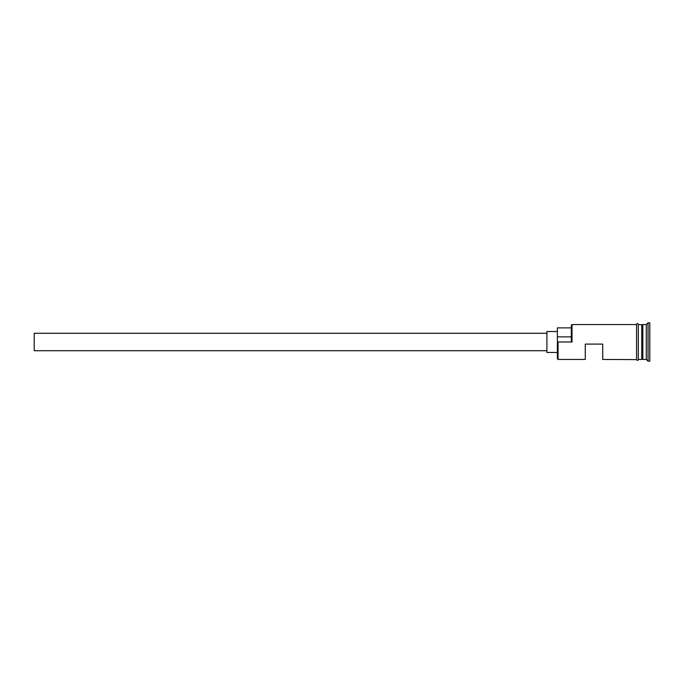 <?xml version="1.0" encoding="UTF-8"?>
<svg xmlns="http://www.w3.org/2000/svg" width="684" height="684" viewBox="0 0 684 684"><rect width="100%" height="100%" fill="white"/><g stroke="black" fill="none" stroke-linecap="round" stroke-linejoin="round"><path stroke-width="1.03" d="M558.067 359.442L557.375 358.741L557.375 341.53L558.067 342L558.067 359.442L585.273 359.442L585.273 344.095L602.715 344.095L602.715 359.442L636.548 359.613L636.548 342L636.548 359.442M546.909 350.721L34.2 350.721L34.2 333.279L546.909 333.279M557.375 352.465L546.909 352.465L546.909 331.535L557.375 331.535M638.292 324.558L638.292 342L638.292 324.387L642.131 324.909L642.131 359.091L642.823 324.558L642.823 359.442L646.312 359.442L648.056 361.186L649.8 361.186L649.8 322.814L648.056 322.814L648.056 361.186M641.78 324.558L641.78 359.442L638.292 359.442M642.823 324.558L646.312 324.558L646.312 359.442M558.067 342L572.021 342L571.328 341.53L571.328 325.259L572.021 324.558L572.021 342M638.292 342L638.292 359.613C638.796 359.297 637.565 361.503 636.548 359.613M572.021 324.558L636.548 324.558L636.548 342L636.548 324.387C636.034 324.712 637.274 322.497 638.292 324.387M571.328 327.875L557.375 327.875L557.375 341.53M557.375 336.879L571.328 336.879M646.312 324.558L648.056 322.814"/></g></svg>
